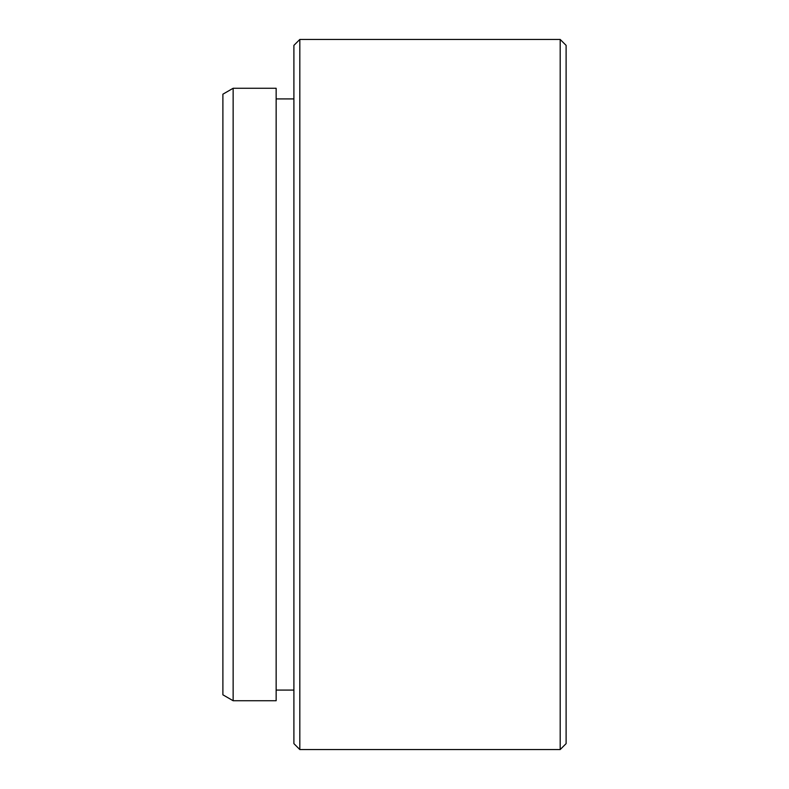<?xml version="1.0" encoding="UTF-8"?>
<svg xmlns="http://www.w3.org/2000/svg" width="789" height="789" viewBox="0 0 789 789"><rect width="100%" height="100%" fill="white"/><g stroke="black" fill="none" stroke-linecap="round" stroke-linejoin="round"><path stroke-width="1.18" d="M233.14 700.731L222.892 694.813L222.892 94.187L233.14 88.269L233.14 700.731L276.15 700.731L276.15 88.269L233.14 88.269M566.107 45.367L566.107 743.632L560.19 749.55L560.19 39.45L566.107 45.367M299.82 749.55L293.902 743.632L293.902 45.367L299.82 39.45L299.82 749.55L560.19 749.55M276.15 690.079L293.902 690.079M276.15 98.921L293.902 98.921M299.82 39.45L560.19 39.45"/></g></svg>
